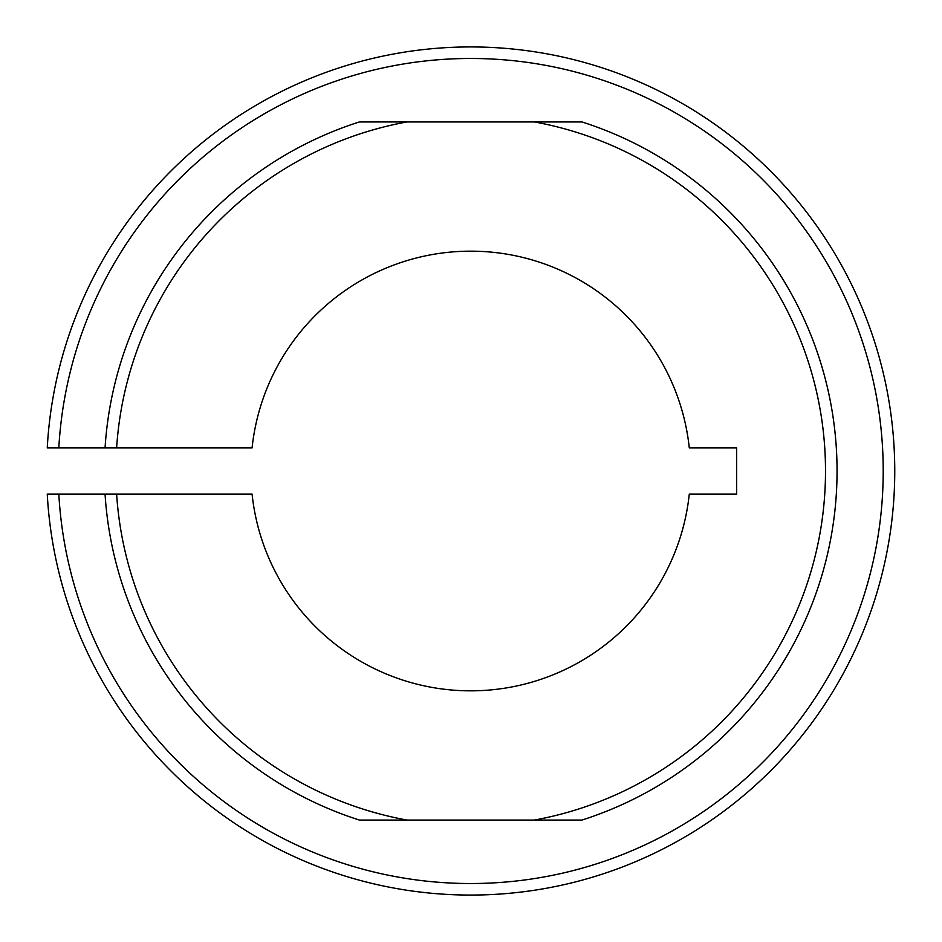 <?xml version="1.0" encoding="UTF-8"?>
<svg xmlns="http://www.w3.org/2000/svg" width="942" height="942" viewBox="0 0 942 942"><rect width="100%" height="100%" fill="white"/><g stroke="black" fill="none" stroke-linecap="round" stroke-linejoin="round"><path stroke-width="1.41" d="M116.62 447.921L105.057 447.921A366.367 366.367 0 0 1 359.408 121.942L406.956 121.942A354.828 354.828 0 0 0 116.62 447.921L252.079 447.921A219.816 219.816 0 0 1 689.285 447.921L736.656 447.921L736.656 494.079L689.285 494.079A219.816 219.816 0 0 1 252.079 494.079L116.62 494.079A354.828 354.828 0 0 0 406.956 820.058L534.408 820.058A354.828 354.828 0 0 0 534.408 121.942L581.968 121.942A366.367 366.367 0 0 1 581.968 820.058L534.408 820.058L581.968 820.058M359.408 121.942L581.968 121.942M359.408 820.058L406.956 820.058L359.408 820.058A366.367 366.367 0 0 1 105.057 494.079L116.62 494.079M105.057 447.921L47.253 447.921A424.053 424.053 0 0 1 689.344 107.659A424.053 424.053 0 0 1 689.344 834.341A424.053 424.053 0 0 1 47.253 494.079L105.057 494.079M58.816 494.079A412.514 412.514 0 0 0 683.574 824.344A412.514 412.514 0 0 0 683.574 117.656A412.514 412.514 0 0 0 58.816 447.921"/></g></svg>
